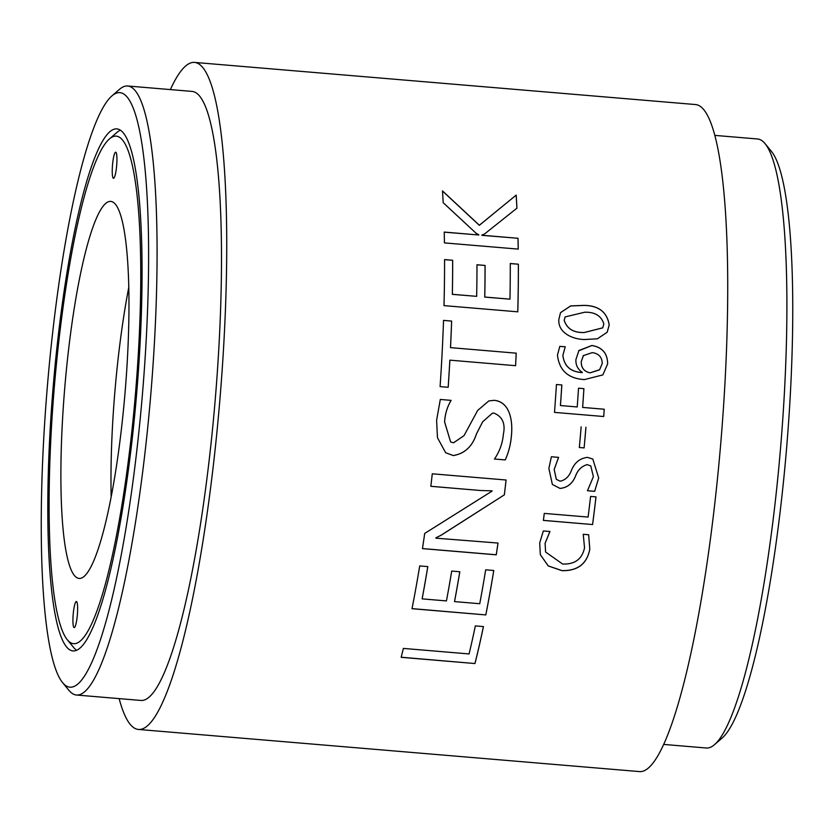<?xml version="1.0" encoding="UTF-8"?>
<svg xmlns="http://www.w3.org/2000/svg" width="834" height="834" viewBox="0 0 834 834"><rect width="100%" height="100%" fill="white"/><g stroke="black" fill="none" stroke-linecap="round" stroke-linejoin="round"><path stroke-width="1.25" d="M117.761 129.03A261.928 41.877 -85.2 0 0 116.885 128.895A261.928 41.877 -85.2 0 0 53.439 383.671A261.928 41.877 -85.2 0 0 72.11 650.791A261.928 41.877 -85.2 0 0 72.975 650.916A261.928 41.877 -85.2 0 0 136.432 396.15A261.928 41.877 -85.2 0 0 117.761 129.03M68.941 687.018A298.311 47.694 -85.2 0 0 141.926 400.132A298.311 47.694 -85.2 0 0 120.93 92.793A298.311 47.694 -85.2 0 0 111.912 95.92A298.311 47.694 -85.2 0 0 47.402 385.913A298.311 47.694 -85.2 0 0 62.56 682.598A298.311 47.694 -85.2 0 0 68.941 687.018M111.912 95.92L119.481 89.353A305.588 48.862 94.8 0 1 127.706 85.996A305.588 48.862 94.8 0 1 128.717 86.152A305.588 48.862 94.8 0 1 150.506 397.797A305.588 48.862 94.8 0 1 76.478 695.024A305.588 48.862 94.8 0 1 75.467 694.868A305.588 48.862 94.8 0 1 68.93 690.344L62.56 682.598M765.07 143.657L771.44 151.402A298.311 47.694 94.8 0 1 786.598 448.087A298.311 47.694 94.8 0 1 722.088 738.08L714.519 744.647A305.588 48.862 -85.2 0 0 780.593 447.587A305.588 48.862 -85.2 0 0 765.07 143.657A305.588 48.862 -85.2 0 0 758.533 139.132A305.588 48.862 -85.2 0 0 757.522 138.976L714.863 135.389M663.635 744.408L706.294 748.004A305.588 48.862 -85.2 0 0 714.519 744.647M76.478 695.024L140.894 700.445A305.588 48.862 -85.2 0 0 214.922 403.218A305.588 48.862 -85.2 0 0 193.134 91.573A305.588 48.862 -85.2 0 0 192.122 91.417L127.706 85.996M588.648 534.75L589.815 549.179C587 563.847 577.712 571.009 561.96 570.664L548.188 565.921L540.328 554.589L539.702 542.903L543.351 530.945L549.95 531.498L545.102 543.32L545.603 552.025L562.596 564.024C574.824 564.503 582.142 559.103 584.54 547.802L583.247 534.302L588.648 534.75M592.588 524.544A334.695 53.512 -85.2 0 0 595.997 496.876L590.597 496.418A334.695 53.512 -85.2 0 1 588.095 517.08L544.289 513.4A334.695 53.512 -85.2 0 1 543.382 520.406L592.588 524.544L543.393 520.364M587.459 490.736L593.391 476.662L590.785 465.935L587.23 464.653C581.663 466.143 577.733 470.042 575.429 476.36C572.353 483.741 567.214 487.765 560.01 488.432L552.369 484.439L548.855 468.447L551.389 456.761L558.592 457.366L554.193 469.459L556.341 479.352L560.167 481.197C565.4 480.05 569.142 476.485 571.373 470.501C574.511 462.714 579.849 458.335 587.397 457.355L592.797 459.034L598.708 477.955L594.663 491.341L587.459 490.736M579.338 447.504L584.113 447.91A334.695 53.512 -85.2 0 0 585.937 427.258L585.916 427.258A334.549 53.491 -85.2 0 1 584.113 447.91L579.338 447.514A334.695 53.512 -85.2 0 0 581.142 426.852M560.448 405.543L577.222 406.961L560.448 405.543A334.695 53.512 -85.2 0 0 561.845 384.954L556.434 384.526L561.845 384.954M577.243 406.961L577.222 406.961A334.695 53.512 -85.2 0 0 578.525 388.185L583.904 388.654A334.695 53.512 -85.2 0 1 582.643 407.409L604.223 409.233A334.695 53.512 -85.2 0 1 603.701 416.52L554.495 412.382A334.695 53.512 -85.2 0 0 556.445 384.505M565.223 346.788L562.877 355.347C564.17 366.147 570.633 371.881 582.288 372.569A334.695 53.512 -85.2 0 0 582.299 372.391C577.733 369.264 575.606 364.969 575.929 359.506L578.932 350.488L591.89 345.484C602.294 347.236 607.548 353.355 607.652 363.853L602.846 374.914L584.405 379.585C568.173 378.584 559.197 370.4 557.466 355.055L559.822 346.339L565.223 346.788L562.856 355.378C564.159 366.189 570.633 371.933 582.257 372.6L582.288 372.569M584.394 339.532C572.541 339.282 557.821 332.776 558.843 319.516L560.511 312.677L570.654 305.911L584.227 305.369C598.77 305.63 607.1 312.145 609.216 324.926L607.173 332.255L597.384 338.802L584.394 339.532M474.973 663.541A334.695 53.512 -85.2 0 0 483.449 626.584L475.349 625.896A334.695 53.512 -85.2 0 1 469.073 653.939L403.364 648.414A334.695 53.512 -85.2 0 1 401.164 657.328L474.973 663.541L401.196 657.223M485.815 614.919A334.695 53.512 -85.2 0 0 493.78 570.498L485.68 569.82A334.695 53.512 -85.2 0 1 479.738 603.722L454.54 601.606A334.695 53.512 -85.2 0 0 459.815 571.759L451.715 571.071A334.695 53.512 -85.2 0 1 446.44 600.918L422.14 598.875A334.695 53.512 -85.2 0 0 427.811 566.599L419.711 565.921A334.695 53.512 -85.2 0 1 412.006 608.705L485.815 614.919L412.027 608.622M492.091 490.84L481.312 490.538L492.091 490.84A334.695 53.512 -85.2 0 1 492.091 491.101L424.704 533.437A334.695 53.512 -85.2 0 1 422.452 548.616L496.261 554.829A334.695 53.512 -85.2 0 0 498.013 543.049L435.859 538.17A334.695 53.512 -85.2 0 0 435.911 537.826L441.155 535.23L504.351 494.854A334.695 53.512 -85.2 0 0 506.082 480.009L432.273 473.806A334.695 53.512 -85.2 0 1 430.834 486.316L481.333 490.569L430.844 486.295M494.458 459.023C499.587 451.601 502.568 443.292 503.402 434.097C505.571 423.682 502.464 416.698 494.072 413.143L492.467 413.153L482.657 421.816L476.454 433.972C472.409 446.451 464.684 453.644 453.279 455.562L445.658 452.737L437.464 437.725L436.609 420.232L440.31 399.455L451.111 400.362C447.222 406.919 445.064 414.112 444.616 421.952L450.641 441.978L453.55 442.781L464.017 435.65L477.663 410.432L488.839 400.914L494.228 400.32C510.742 401.894 512.931 422.744 511.378 436.245C510.637 444.689 508.594 452.581 505.258 459.93L494.458 459.023L505.237 459.909C508.573 452.57 510.617 444.678 511.346 436.245C512.868 422.723 510.867 402.113 494.208 400.33L488.839 400.914M450.527 347.611A334.695 53.512 -85.2 0 0 451.632 321.069L443.532 320.392L451.611 321.111A334.549 53.491 -85.2 0 1 450.496 347.632L516.204 353.168L450.496 347.632M443.532 320.392A334.695 53.512 -85.2 0 1 440.091 386.611L448.192 387.299A334.695 53.512 -85.2 0 0 449.87 360.152L515.579 365.688A334.695 53.512 -85.2 0 0 516.236 353.136M518.373 264.201L510.272 263.513A334.695 53.512 -85.2 0 1 509.97 299.156L484.773 297.04A334.695 53.512 -85.2 0 0 485.075 265.441L476.975 264.753A334.695 53.512 -85.2 0 1 476.662 296.351L452.362 294.308A334.695 53.512 -85.2 0 0 452.664 260.281L444.564 259.603A334.695 53.512 -85.2 0 1 443.99 305.619L517.799 311.822A334.695 53.512 -85.2 0 0 518.373 264.201L510.272 263.586M516.183 195.104L479.362 225.243L442.5 190.923A334.695 53.512 -85.2 0 1 443.167 202.672L476.089 233.239L478.82 234.823A334.695 53.512 -85.2 0 1 478.82 234.99L444.23 232.071A334.695 53.512 -85.2 0 1 444.428 242.903L518.237 249.105A334.695 53.512 -85.2 0 0 518.029 238.284L481.864 235.24A334.695 53.512 -85.2 0 0 481.854 235.073L484.585 233.947L516.934 208.177A334.695 53.512 -85.2 0 0 516.183 195.104L479.331 225.326L442.479 191.017M194.562 62.414L695.546 104.552A334.695 53.512 94.8 0 1 696.661 104.719A334.695 53.512 94.8 0 1 720.524 446.044A334.695 53.512 94.8 0 1 639.438 771.586L138.454 729.448A334.695 53.512 -85.2 0 0 219.53 403.906A334.695 53.512 -85.2 0 0 195.667 62.581A334.695 53.512 -85.2 0 0 194.562 62.414A334.695 53.512 -85.2 0 0 170.365 89.592M119.137 698.611A334.695 53.512 -85.2 0 0 137.339 729.281A334.695 53.512 -85.2 0 0 138.454 729.448M481.854 235.073L481.833 235.157A334.549 53.491 -85.2 0 1 481.833 235.324L518.029 238.284M518.206 249.105A334.549 53.491 -85.2 0 0 518.008 238.368M444.23 232.154L478.82 234.99M516.913 208.198A334.549 53.491 -85.2 0 0 516.152 195.198M444.564 259.676L452.664 260.281M452.362 294.308L452.341 294.36A334.549 53.491 -85.2 0 0 452.643 260.354M452.341 294.36L476.662 296.351M476.975 264.826L485.075 265.441M484.773 297.04L484.742 297.092A334.549 53.491 -85.2 0 0 485.044 265.504M484.742 297.092L509.97 299.156M517.768 311.822A334.549 53.491 -85.2 0 0 518.341 264.263M515.558 365.678A334.549 53.491 -85.2 0 0 516.204 353.168M449.87 360.152L449.849 360.184A334.549 53.491 -85.2 0 1 448.171 387.299M492.414 413.164L482.625 421.827L476.423 433.961C472.388 446.44 464.663 453.633 453.258 455.541L445.648 452.726M440.3 399.455L451.079 400.362C447.201 406.919 445.043 414.112 444.595 421.952L450.641 441.978M506.05 480.009A334.549 53.491 -85.2 0 1 504.351 494.854L441.134 535.178L435.911 537.826M496.261 554.829L496.24 554.766A334.549 53.491 -85.2 0 0 497.992 543.049M496.24 554.766L422.463 548.564M422.14 598.875L422.119 598.791A334.549 53.491 -85.2 0 0 427.79 566.599M454.54 601.606L454.53 601.523A334.549 53.491 -85.2 0 0 459.784 571.749M485.805 614.835A334.549 53.491 -85.2 0 0 493.759 570.498M474.963 663.426A334.549 53.491 -85.2 0 0 483.418 626.574M560.542 312.614L570.685 305.953L584.207 305.421C598.749 305.682 607.079 312.197 609.185 324.968L607.215 332.193M565.066 317.003L564.201 320.371C567.016 328.867 573.719 332.922 584.332 332.526L602.732 327.856M603.826 323.853C601.22 315.752 594.819 311.885 584.624 312.239L565.108 316.92L564.232 320.329C567.037 328.825 573.75 332.881 584.353 332.485L602.753 327.825L603.826 323.853M578.671 350.833L591.869 345.516C602.273 347.267 607.527 353.387 607.621 363.874L602.846 374.925M559.802 346.371L565.202 346.829M583.446 355.482L581.215 361.779C581.183 367.93 584.154 371.61 590.118 372.84L599.427 369.889M602.252 363.447C602.012 357.088 598.687 353.48 592.244 352.626L583.31 355.638L581.246 361.748C581.215 367.898 584.175 371.589 590.138 372.819L599.636 369.691L602.252 363.447M578.525 388.196L583.904 388.654A334.549 53.491 -85.2 0 1 582.622 407.419L604.223 409.233A334.549 53.491 -85.2 0 1 603.68 416.51M560.417 405.553A334.549 53.491 -85.2 0 0 561.814 384.974M590.764 465.914L587.209 464.642C581.621 466.154 577.691 470.053 575.408 476.339C572.332 483.72 567.193 487.734 559.989 488.401L552.337 484.418M558.571 457.355L554.172 469.438L556.309 479.321M592.797 459.034L598.687 477.934L594.642 491.32L587.48 490.715M592.578 524.503A334.549 53.491 -85.2 0 0 595.976 496.866M589.815 549.179L589.794 549.126C586.98 563.784 577.701 570.946 561.949 570.602L548.219 565.89L540.349 554.652M549.929 531.446L545.092 543.268L545.592 551.993M588.637 534.709L589.794 549.126M72.746 643.546A254.651 40.71 -85.2 0 0 135.045 398.631A254.651 40.71 -85.2 0 0 117.125 136.276A254.651 40.71 -85.2 0 0 109.421 138.944A254.651 40.71 -85.2 0 0 54.366 386.496A254.651 40.71 -85.2 0 0 67.304 639.761A254.651 40.71 -85.2 0 0 72.746 643.546M74.143 627.595A13.094 2.095 94.8 0 1 73.204 614.241A13.094 2.095 94.8 0 1 76.374 601.502A13.094 2.095 94.8 0 1 76.426 601.512A13.094 2.095 94.8 0 1 77.353 614.866A13.094 2.095 94.8 0 1 74.184 627.606A13.094 2.095 94.8 0 1 74.143 627.595M113.445 178.309A13.094 2.095 94.8 0 1 112.517 164.955A13.094 2.095 94.8 0 1 115.686 152.215A13.094 2.095 94.8 0 1 115.728 152.215A13.094 2.095 94.8 0 1 116.666 165.57A13.094 2.095 94.8 0 1 113.487 178.309A13.094 2.095 94.8 0 1 113.445 178.309M78.448 578.327A189.172 30.243 94.8 0 1 64.958 385.402A189.172 30.243 94.8 0 1 110.786 201.401A189.172 30.243 94.8 0 1 111.422 201.494A189.172 30.243 94.8 0 1 124.902 394.419A189.172 30.243 94.8 0 1 79.074 578.421A189.172 30.243 94.8 0 1 78.448 578.327M111.162 496.835A189.172 30.243 94.8 0 1 128.801 287.198M76.634 650.259A261.928 41.877 94.8 0 1 73.663 647.507L67.304 639.761M109.421 138.944L117 132.377A261.928 41.877 94.8 0 1 120.388 130.156"/></g></svg>
